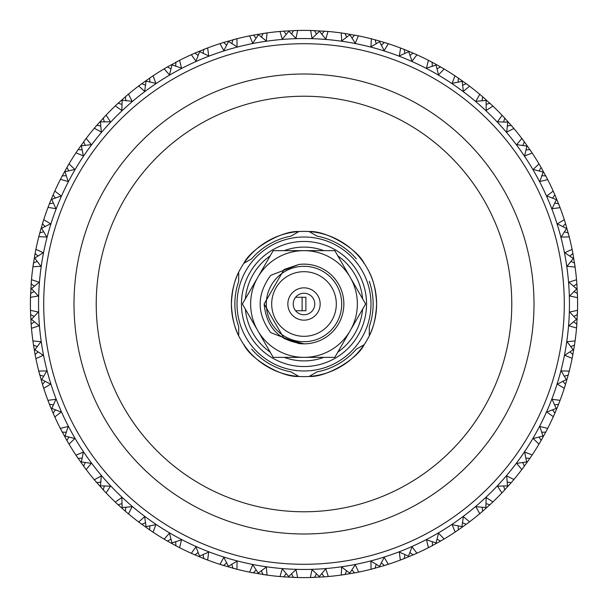 <?xml version="1.0" encoding="UTF-8"?>
<svg xmlns="http://www.w3.org/2000/svg" width="608" height="608" viewBox="0 0 608 608"><rect width="100%" height="100%" fill="white"/><g stroke="black" fill="none" stroke-linecap="round" stroke-linejoin="round"><path stroke-width="0.91" d="M304 320.158A16.158 16.158 0 0 0 320.158 304A16.158 16.158 0 0 0 304 287.842A16.158 16.158 0 0 0 287.842 304A16.158 16.158 0 0 0 304 320.158M304 271.685A32.315 32.315 0 0 0 271.685 304A32.315 32.315 0 0 0 304 336.315A32.315 32.315 0 0 0 336.315 304A32.315 32.315 0 0 0 304 271.685M304 341.704A37.704 37.704 0 0 0 341.704 304A37.704 37.704 0 0 0 304 266.296A37.704 37.704 0 0 0 266.296 304A37.704 37.704 0 0 0 304 341.704M304 343.854C279.794 341.498 266.509 328.206 264.146 304L284.073 338.519L304 343.854L284.073 338.519L264.146 304L284.073 269.481L298.878 264.472L284.073 269.481L264.146 304L284.073 338.519L304 343.854A39.854 39.854 0 0 0 343.854 304A39.854 39.854 0 0 0 298.878 264.472L284.073 269.481L264.146 304L284.073 338.519L298.878 343.528A39.854 39.854 0 0 0 304 343.854M304 293.231A10.769 10.769 0 0 0 293.231 304A10.769 10.769 0 0 0 304 314.769A10.769 10.769 0 0 0 314.769 304A10.769 10.769 0 0 0 304 293.231M270.18 255.869A58.824 58.824 0 0 0 245.412 298.779L242.394 304L257.792 330.676A53.352 53.352 0 0 0 350.208 330.676A53.352 53.352 0 0 0 304 250.648A53.352 53.352 0 0 0 257.792 330.676L273.197 357.352L334.803 357.352L365.606 304L334.803 250.648L315.757 250.648M298.878 343.528L270.727 332.622C256.644 313.546 256.644 294.462 270.727 275.378L298.878 264.472M337.82 352.131A58.824 58.824 0 0 0 362.588 309.221L365.606 304M362.588 298.779A58.824 58.824 0 0 0 337.82 255.869L334.803 250.648L273.197 250.648L242.394 304M245.412 309.221A58.824 58.824 0 0 0 270.18 352.131L273.197 357.352M280.151 250.648L273.197 250.648M328.776 357.352L334.803 357.352M302.115 310.734L302.115 297.266L305.885 297.266L305.885 310.734L295.594 310.734M302.115 297.266L295.594 297.266M569.453 304A265.453 265.453 0 0 1 304 569.453A265.453 265.453 0 0 1 38.547 304A265.453 265.453 0 0 1 304 38.547A265.453 265.453 0 0 1 569.453 304M34.132 291.544L30.605 293.459L30.476 297.646A273.6 273.6 0 0 0 30.476 310.354L30.575 313.796M31.236 325.364L31.479 328.312L39.132 325.766L31.472 319.306L38.365 312.026L30.476 310.354L30.605 314.541L34.132 316.456M31.456 328.008L31.479 328.312A273.6 273.6 0 0 0 32.908 340.936L33.394 344.348M35.34 355.771L35.918 358.667L43.236 355.285L34.899 349.722L40.934 341.711L32.908 340.936L33.501 345.086L37.225 346.59M35.857 358.37L35.918 358.667A273.6 273.6 0 0 0 38.745 371.062L42.53 384.56M42.826 385.525L43.723 388.345L50.624 384.165L41.709 379.567L46.808 370.933L38.745 371.062L39.801 375.113L43.67 376.192M43.632 388.048L43.723 388.345A273.6 273.6 0 0 0 47.926 400.338L49.157 403.552M53.595 414.253L54.804 416.951L61.188 412.026L51.824 408.454L55.921 399.304L47.926 400.338L49.423 404.244L53.39 404.89M54.674 416.678L54.804 416.951A273.6 273.6 0 0 0 60.321 428.404L67.009 440.724M67.518 441.598L69.016 444.144L74.814 438.535L65.102 436.035L68.149 426.482L60.321 428.404L62.252 432.113L66.264 432.311M68.864 443.878L69.016 444.144A273.6 273.6 0 0 0 75.78 454.906L83.805 466.397M84.413 467.21L86.184 469.574L91.314 463.349L81.388 461.951L83.349 452.124L75.947 455.164M86.002 469.33L86.184 469.574A273.6 273.6 0 0 0 94.111 479.507L103.375 490.025M104.067 490.77L106.096 492.921L110.496 486.157L100.472 485.883L101.323 475.897L94.308 479.742M105.883 492.7L106.096 492.921A273.6 273.6 0 0 0 115.079 501.904L115.566 502.368M125.864 511.662L128.493 513.889L132.103 506.677L122.117 507.528L121.843 497.504L115.3 502.117M128.258 513.692L128.493 513.889A273.6 273.6 0 0 0 138.426 521.816L139.179 522.386M150.237 530.305L153.094 532.22L155.876 524.651L146.049 526.612L144.651 516.686L138.67 521.998M152.836 532.053L153.094 532.22A273.6 273.6 0 0 0 163.856 538.984L164.669 539.463M176.54 546.098L179.596 547.679L181.518 539.851L171.965 542.898L169.465 533.186L164.122 539.136M179.322 547.542L179.596 547.679A273.6 273.6 0 0 0 191.049 553.196L191.908 553.584M204.448 558.843L207.662 560.074L208.696 552.079L199.546 556.176L195.974 546.812L191.322 553.326M207.374 559.968L207.662 560.074A273.6 273.6 0 0 0 219.655 564.277L220.294 564.482M220.461 564.536L236.938 569.255L237.067 561.192L228.433 566.291L223.835 557.376L219.952 564.368M236.641 569.179L236.938 569.255A273.6 273.6 0 0 0 249.333 572.082L249.987 572.212M250.162 572.25L267.064 575.092L266.289 567.066L258.278 573.101L252.715 564.764L249.63 572.143M266.76 575.054L267.064 575.092A273.6 273.6 0 0 0 279.688 576.521L280.356 576.574M283.647 576.84L297.646 577.524L295.974 569.635L288.694 576.528L282.234 568.868L279.992 576.544M297.342 577.516L297.646 577.524A273.6 273.6 0 0 0 310.354 577.524L324.353 576.84M325.364 576.764L328.312 576.521L325.766 568.868L319.306 576.528L312.026 569.635L310.354 577.524L314.541 577.395L316.456 573.868M328.008 576.544L328.312 576.521A273.6 273.6 0 0 0 340.936 575.092L354.776 572.85M355.771 572.66L358.667 572.082L355.285 564.764L349.722 573.101L341.711 567.066L341.24 575.054M358.37 572.143L358.667 572.082A273.6 273.6 0 0 0 371.062 569.255L384.56 565.47M385.525 565.174L388.345 564.277L384.165 557.376L379.567 566.291L370.933 561.192L371.062 569.255L375.493 568.092M381.376 562.833L384.347 565.539L388.345 564.277A273.6 273.6 0 0 0 400.338 560.074L403.552 558.843M416.343 553.47L416.951 553.196L412.026 546.812L408.454 556.176L399.304 552.079L400.338 560.074L404.244 558.577L404.89 554.61M416.678 553.326L416.921 553.212A273.6 273.6 0 0 0 428.404 547.679L428.997 547.375M441.598 540.482L444.144 538.984L438.535 533.186L436.035 542.898L426.482 539.851L428.442 547.664M437.03 539.129L440.534 541.097L444.144 538.984A273.6 273.6 0 0 0 454.906 532.22L455.46 531.848M467.21 523.587L469.574 521.816L463.349 516.686L461.951 526.612L452.124 524.651L455.164 532.053M469.536 521.839L469.574 521.816A273.6 273.6 0 0 0 479.507 513.889L480.024 513.456M490.77 503.933L492.921 501.904L486.157 497.504L485.883 507.528L475.897 506.677L479.742 513.692M492.89 501.934L492.921 501.904A273.6 273.6 0 0 0 501.904 492.921L502.368 492.434M511.982 481.764L513.889 479.507L506.677 475.897L507.528 485.883L497.504 486.157L501.904 492.921L504.769 489.873L503.629 486.02M513.859 479.545L513.889 479.507A273.6 273.6 0 0 0 521.816 469.574L522.219 469.042M530.579 457.36L532.22 454.906L524.651 452.124L526.612 461.951L516.686 463.349L521.816 469.574L524.324 466.222L522.758 462.521M532.198 454.944L532.22 454.906A273.6 273.6 0 0 0 538.984 444.144L539.326 443.566M546.326 431.034L547.679 428.404L539.851 426.482L542.898 436.035L533.186 438.535L538.984 444.144L541.097 440.534L539.129 437.03M547.664 428.442L547.679 428.404A273.6 273.6 0 0 0 553.196 416.951L553.47 416.343M559.026 403.096L560.074 400.338L552.079 399.304L556.176 408.454L546.812 412.026L553.326 416.678M559.968 400.626L560.074 400.338A273.6 273.6 0 0 0 564.277 388.345L564.482 387.706M568.389 374.391L569.255 371.062L561.192 370.933L566.291 379.567L557.376 384.165L564.277 388.345L565.539 384.347L562.833 381.376M569.248 371.1L569.255 371.062A273.6 273.6 0 0 0 572.082 358.667L572.272 357.74M574.606 344.348L575.092 340.936L567.066 341.711L573.101 349.722L564.764 355.285L572.143 358.37M575.092 340.982L575.092 340.936A273.6 273.6 0 0 0 576.521 328.312L576.574 327.644M576.589 327.469L577.524 310.354L569.635 312.026L576.528 319.306L568.868 325.766L576.544 328.008M577.524 310.399L577.524 310.354A273.6 273.6 0 0 0 577.524 297.646L576.84 283.647M30.499 296.719L30.484 297.145M30.484 297.342L38.365 295.974L31.472 288.694L39.132 282.234L31.479 279.688L31.426 280.356M564.292 304A260.292 260.292 0 0 1 304 564.292A260.292 260.292 0 0 1 43.708 304A260.292 260.292 0 0 1 304 43.708A260.292 260.292 0 0 1 564.292 304M387.539 43.464L379.521 41.032M428.442 60.336L428.404 60.321A273.6 273.6 0 0 0 416.951 54.804L416.913 54.788M468.897 85.675L458.196 77.991M457.36 77.421L454.906 75.78A273.6 273.6 0 0 0 444.144 69.016L443.566 68.674M481.764 96.018L479.507 94.111A273.6 273.6 0 0 0 469.574 86.184L469.042 85.781M462.521 85.242L466.222 83.676L469.574 86.184L463.349 91.314L462.133 80.727M416.184 54.454L408.485 51.14M454.944 75.802L452.124 83.349L461.951 81.388M492.305 105.511L482.532 96.68M503.933 117.23L501.904 115.079A273.6 273.6 0 0 0 492.921 106.096L492.434 105.632M486.02 104.371L489.873 103.231L492.921 106.096L486.157 110.496L486.142 99.841M441.294 67.344L436.141 64.425M479.742 94.308L475.897 101.323L485.883 100.472M513.35 127.847L504.625 117.975M523.587 140.79L521.816 138.426A273.6 273.6 0 0 0 513.889 128.493L513.456 127.976M507.224 126L511.184 125.301L513.692 128.258M507.855 121.516L506.677 132.103L513.889 128.493M502.117 115.3L497.504 121.843L507.528 122.117M505.104 118.484L504.746 118.104M531.757 152.388L524.195 141.603M540.482 166.402L538.984 163.856A273.6 273.6 0 0 0 532.22 153.094L531.848 152.54M525.874 149.88L529.887 149.621L532.22 153.094L524.651 155.876L527.007 145.487M521.839 138.464L516.686 144.651L526.612 146.049M524.605 142.166L524.294 141.748M547.299 178.843L540.991 167.276M554.405 193.747L553.196 191.049A273.6 273.6 0 0 0 547.679 179.596L547.375 179.003M541.736 175.689L545.748 175.887L547.679 179.596L539.851 181.518L543.347 171.448M539.007 163.894L533.186 169.465L542.898 171.965M541.34 167.884L541.074 167.428M559.778 206.872L554.808 194.674M565.174 222.475L564.277 219.655A273.6 273.6 0 0 0 560.074 207.662L559.839 207.039M554.61 203.11L558.577 203.756L560.074 207.662L552.079 208.696L556.685 199.082M553.212 191.087L546.812 195.974L556.176 199.546M555.089 195.312L554.876 194.834M572.66 252.229L572.082 249.333A273.6 273.6 0 0 0 569.255 236.938L565.47 223.44M564.33 231.808L568.199 232.887L569.255 236.938L561.192 237.067L566.846 228.038M564.285 219.701L557.376 223.835L566.291 228.433M565.676 224.109L565.524 223.607M576.764 282.636L576.521 279.688A273.6 273.6 0 0 0 575.092 267.064L572.85 253.224M570.775 261.41L574.499 262.914L575.092 267.064L567.066 266.289L573.694 257.944M572.09 249.371L564.764 252.715L573.101 258.278M572.979 253.908L572.88 253.399M573.868 291.544L577.395 293.459L577.524 297.646L569.635 295.974L577.159 288.428M576.521 279.733L568.868 282.234L576.528 288.694M576.893 284.339L576.855 283.822M573.564 321.837L576.855 324.14L576.521 328.312M577.182 319.109L576.528 319.306M577.38 315.02L577.395 314.496M572.25 357.838L574.53 344.865M569.871 351.91L572.888 354.563L572.082 358.667M573.77 349.6L573.101 349.722M574.423 345.557L574.507 345.04M565.28 385.191L568.252 374.9M564.536 387.539L565.174 385.525M566.968 379.521L566.291 379.567M576.779 325.189L576.825 324.581M572.69 355.596L572.827 354.882M568.07 375.577L568.206 375.068M554.542 413.934L558.653 404.046M553.546 416.184L554.405 414.253M552.543 409.868L554.891 413.128L553.196 416.951M556.86 408.485L556.176 408.454M540.656 441.294L545.855 431.923M539.41 443.414L540.482 441.598M543.575 436.141L542.898 436.035M565.227 385.358L565.402 384.773M523.8 466.929L530.009 458.196M522.325 468.897L523.587 467.21M527.273 462.133L526.612 461.951M504.176 490.512L511.32 482.532M502.489 492.305L503.933 490.77M508.159 486.142L507.528 485.883M482.038 511.754L490.025 504.625M480.153 513.35L481.764 511.982M482 507.224L482.699 511.184L479.507 513.889M486.484 507.855L485.883 507.528M457.657 530.381L466.397 524.195M455.612 531.757L457.36 530.579M458.12 525.874L458.379 529.887L454.906 532.22M462.513 527.007L461.951 526.612M431.923 545.855L440.724 540.991M429.157 547.299L431.034 546.326M432.311 541.736L432.463 545.566M436.179 543.552L436.035 542.898M404.046 558.653L413.326 554.808M414.253 554.405L416.184 553.546M408.918 556.685L408.454 556.176M412.688 555.089L413.166 554.876M376.192 564.33L375.113 568.199M379.559 566.96L379.567 566.291M379.521 566.968L379.924 566.854M383.891 565.676L384.393 565.524M346.59 570.775L345.086 574.499L340.936 575.092M350.056 573.694L349.722 573.101M354.092 572.979L354.601 572.88M319.572 577.159L319.306 576.528M323.661 576.893L324.178 576.855M280.531 576.589L283.115 576.802M354.996 572.804L355.475 572.713M286.163 573.564L283.86 576.855L279.688 576.521M288.891 577.182L288.694 576.528M313.485 577.433L314.214 577.41M292.98 577.38L293.504 577.395M296.719 577.501L297.297 577.516M324.581 576.825L325.067 576.787M256.09 569.871L253.437 572.888L249.333 572.082M258.4 573.77L258.278 573.101M293.907 577.41L294.447 577.433M262.443 574.423L262.96 574.507M266.144 574.97L266.714 575.046M226.624 562.833L223.653 565.539L219.655 564.277M228.479 566.968L228.433 566.291M282.811 576.779L283.419 576.825M263.355 574.568L263.887 574.644M252.404 572.69L253.118 572.827M232.423 568.07L232.932 568.206M233.837 568.45L233.396 568.336M236.041 569.027L236.603 569.172M191.816 553.546L203.954 558.653M198.132 552.543L194.872 554.891L191.049 553.196M199.515 556.86L199.546 556.176M203.308 558.395L203.794 558.592M206.796 559.748L207.336 559.953M167.276 540.991L176.077 545.855M164.586 539.41L166.82 540.725M170.97 539.129L167.466 541.097L163.856 538.984M171.859 543.575L171.965 542.898M222.642 565.227L223.227 565.402M204.166 558.737L204.676 558.934M193.906 554.473L194.575 554.762M175.454 545.52L179.596 547.679M178.775 547.261L179.284 547.519M139.103 522.325L149.804 530.009M145.479 522.758L141.778 524.324L138.426 521.816M145.867 527.273L146.049 526.612M166.554 540.573L167.185 540.938M149.226 529.614L149.652 529.91M152.327 531.711L152.806 532.03M117.975 504.625L125.468 511.32M115.695 502.489L117.587 504.268M121.98 503.629L118.127 504.769L115.079 501.904M121.858 508.159L122.117 507.528M140.934 523.693L141.52 524.126M124.936 510.864L125.332 511.206M127.786 513.296L128.227 513.669M100.776 482L96.816 482.699L94.111 479.507M100.145 486.484L100.472 485.883M117.359 504.055L117.891 504.549M102.896 489.516L103.254 489.896M105.458 492.252L105.853 492.67M82.126 458.12L78.113 458.379L75.78 454.906M80.993 462.513L81.388 461.951M96.132 481.901L96.611 482.456M83.395 465.834L83.706 466.252M85.629 468.836L85.979 469.292M64.653 436.552L65.102 436.035M77.52 457.512L77.93 458.113M66.66 440.116L66.926 440.572M68.544 443.346L68.841 443.848M49.347 404.046L53.192 413.326M51.315 408.918L51.824 408.454M61.758 431.186L62.1 431.832M52.911 412.688L53.124 413.166M54.424 416.108L54.659 416.632M41.154 379.962L41.709 379.567M49.043 403.264L49.309 403.94M42.324 383.891L42.476 384.393M33.47 344.865L35.15 354.776M34.306 350.056L34.899 349.722M39.528 374.095L39.718 374.794M35.021 354.092L35.12 354.601M30.598 314.321L31.16 324.353M30.841 319.572L31.472 319.306M33.349 344.044L33.455 344.759M31.107 323.661L31.145 324.178M31.411 280.531L30.476 297.646M34.436 286.163L31.145 283.86L31.456 279.992M30.818 288.891L31.472 288.694M30.567 313.485L30.59 314.214M30.62 292.98L30.605 293.504M35.15 253.224L32.908 267.064A273.6 273.6 0 0 0 31.479 279.688M39.611 233.609L38.745 236.938A273.6 273.6 0 0 0 35.918 249.333L35.788 249.987M35.75 250.162L35.249 252.708M38.129 256.09L35.112 253.437L35.857 249.63M34.23 258.4L43.236 252.715L35.918 249.333M32.946 266.76L40.934 266.289L34.899 258.278M33.577 262.443L33.493 262.96M33.03 266.144L32.976 266.562M43.464 220.461L39.748 233.1M49.157 204.448L47.926 207.662A273.6 273.6 0 0 0 43.723 219.655L43.518 220.294M45.167 226.624L42.461 223.653L43.632 219.952M41.032 228.479L50.624 223.835L43.723 219.655M31.221 282.811L31.175 283.419M35.31 252.404L35.173 253.118M38.821 236.641L46.808 237.067L41.709 228.433M39.93 232.423L39.794 232.932M38.973 236.041L38.866 236.451M53.192 194.674L49.347 203.954M61.902 176.54L60.321 179.596A273.6 273.6 0 0 0 54.804 191.049L54.53 191.657M54.454 191.816L53.405 194.188M55.457 198.132L53.109 194.872L54.674 191.322M51.14 199.515L61.188 195.974L54.804 191.049M48.032 207.374L55.921 208.696L51.824 199.546M49.605 203.308L49.408 203.794M48.252 206.796L48.1 207.191M68.59 164.586L62.145 176.077M77.421 150.64L75.78 153.094A273.6 273.6 0 0 0 69.016 163.856L68.537 164.669M68.871 170.97L66.903 167.466L68.864 164.122M64.425 171.859L74.814 169.465L69.016 163.856M42.773 222.642L42.598 223.227M53.527 193.906L53.238 194.575M60.458 179.322L68.149 181.518L65.102 171.965M62.48 175.454L60.321 179.596M60.739 178.775L60.549 179.155M85.675 139.103L77.991 149.804M96.018 126.236L94.111 128.493A273.6 273.6 0 0 0 86.184 138.426L85.781 138.958M85.242 145.479L83.676 141.778L86.002 138.67M80.727 145.867L91.314 144.651L86.184 138.426M67.427 166.554L67.062 167.185M75.947 152.836L83.349 155.876L81.388 146.049M78.386 149.226L78.09 149.652M105.511 115.695L96.68 125.468M117.23 104.067L115.079 106.096A273.6 273.6 0 0 0 106.096 115.079L105.632 115.566M104.371 121.98L103.231 118.127L106.096 115.079L110.496 121.843L99.841 121.858M84.307 140.934L83.874 141.52M94.308 128.258L101.323 132.103L100.472 122.117M97.136 124.936L96.794 125.332M94.704 127.786L94.331 128.227M127.847 94.65L117.975 103.375M140.79 84.413L138.426 86.184A273.6 273.6 0 0 0 128.493 94.111L127.764 94.719M126 100.776L125.301 96.816L128.258 94.308M121.516 100.145L132.103 101.323L128.493 94.111M103.945 117.359L103.451 117.891M115.3 105.883L121.843 110.496L122.117 100.472M118.484 102.896L118.104 103.254M152.388 76.243L141.603 83.805M166.402 67.518L163.856 69.016A273.6 273.6 0 0 0 153.094 75.78L152.54 76.152M149.88 82.126L149.621 78.113L153.094 75.78L155.876 83.349L145.487 80.993M126.099 96.132L125.544 96.611M138.67 86.002L144.651 91.314L146.049 81.388M142.166 83.395L141.748 83.706M193.747 53.595L191.049 54.804A273.6 273.6 0 0 0 179.596 60.321L167.276 67.009M175.689 66.264L175.887 62.252L179.596 60.321L181.518 68.149L171.448 64.653M150.465 77.543L149.887 77.93M164.122 68.864L169.465 74.814L171.965 65.102M167.884 66.66L167.428 66.926M222.475 42.826L219.655 43.723A273.6 273.6 0 0 0 207.662 47.926L194.674 53.192M203.11 53.39L203.756 49.423L207.662 47.926L208.696 55.921L199.082 51.315M176.814 61.758L176.168 62.1M191.322 54.674L195.974 61.188L199.546 51.824M195.312 52.911L194.834 53.124M252.229 35.34L249.333 35.918A273.6 273.6 0 0 0 236.938 38.745L223.44 42.53M231.808 43.67L232.887 39.801L236.938 38.745L237.067 46.808L228.038 41.154M219.952 43.632L223.835 50.624L228.433 41.709M224.109 42.324L223.607 42.476M282.636 31.236L279.688 31.479A273.6 273.6 0 0 0 267.064 32.908L253.224 35.15M257.944 34.306L266.289 40.934L267.064 32.908L262.914 33.501L261.41 37.225M249.63 35.857L252.715 43.236L258.278 34.899M253.908 35.021L253.399 35.12M252.472 35.294L252.92 35.211M327.469 31.411L310.354 30.476A273.6 273.6 0 0 0 297.646 30.476L283.647 31.16M288.428 30.841L295.974 38.365L297.646 30.476L293.459 30.605L291.544 34.132M279.992 31.456L282.234 39.132L288.694 31.472M284.339 31.107L283.822 31.145M344.348 33.394L340.936 32.908A273.6 273.6 0 0 0 328.312 31.479L327.644 31.426M319.109 30.818L325.766 39.132L328.008 31.456M321.837 34.436L324.14 31.145L328.312 31.479M283.419 31.175L282.88 31.213M310.658 30.484L312.026 38.365L319.306 31.472M315.02 30.62L314.496 30.605M311.281 30.499L310.855 30.484M357.838 35.75L344.865 33.47M374.391 39.611L371.062 38.745A273.6 273.6 0 0 0 358.667 35.918L358.013 35.788M349.6 34.23L355.285 43.236L358.37 35.857M351.91 38.129L354.563 35.112L358.667 35.918M314.093 30.59L313.553 30.567M341.24 32.946L341.711 40.934L349.722 34.899M345.557 33.577L345.04 33.493M344.158 33.364L344.561 33.425M371.359 38.821L370.933 46.808L379.567 41.709L379.742 41.093L374.9 39.748M403.552 49.157L400.338 47.926A273.6 273.6 0 0 0 388.345 43.723L387.706 43.518M381.376 45.167L384.347 42.461L388.345 43.723L384.165 50.624L379.567 41.709M325.189 31.221L324.581 31.175M355.596 35.31L354.882 35.173M375.577 39.93L375.068 39.794M408.88 51.3L404.046 49.347M408.523 51.156L412.026 61.188L416.951 54.804L416.343 54.53M409.868 55.457L413.128 53.109L416.951 54.804M351.91 569.871L354.563 572.888L358.667 572.082M321.837 573.564L324.14 576.855L328.312 576.521M291.544 573.868L293.459 577.395L297.646 577.524M261.41 570.775L262.914 574.499L267.064 575.092M231.808 564.33L232.887 568.199L236.938 569.255M203.11 554.61L203.756 558.577L207.662 560.074M149.88 525.874L149.621 529.887L153.094 532.22M126 507.224L125.301 511.184L128.493 513.889M104.371 486.02L103.231 489.873L106.096 492.921M85.242 462.521L83.676 466.222L86.184 469.574M68.871 437.03L66.903 440.534L69.016 444.144M55.457 409.868L53.109 413.128L54.804 416.951M45.167 381.376L42.461 384.347L43.723 388.345M38.129 351.91L35.112 354.563L35.918 358.667M34.436 321.837L31.145 324.14L31.479 328.312M37.225 261.41L33.501 262.914L32.908 267.064M43.67 231.808L39.801 232.887L38.745 236.938M53.39 203.11L49.423 203.756L47.926 207.662M82.126 149.88L78.113 149.621L75.78 153.094M100.776 126L96.816 125.301L94.111 128.493M121.98 104.371L118.127 103.231L115.079 106.096M145.479 85.242L141.778 83.676L138.426 86.184M170.97 68.871L167.466 66.903L163.856 69.016M198.132 55.457L194.872 53.109L191.049 54.804M226.624 45.167L223.653 42.461L219.655 43.723M256.09 38.129L253.437 35.112L249.333 35.918M371.792 38.935L371.397 38.828M286.163 34.436L283.86 31.145L279.688 31.479M316.456 34.132L314.541 30.605L310.354 30.476M400.626 48.032L399.304 55.921L408.454 51.824M346.59 37.225L345.086 33.501L340.936 32.908M376.192 43.67L375.113 39.801L371.062 38.745M404.89 53.39L404.244 49.423L400.338 47.926M428.997 60.625L428.404 60.321L426.482 68.149L436.035 65.102L436.346 64.539L431.346 61.841M431.034 61.674L429.157 60.701M443.414 68.59L441.598 67.518M432.311 66.264L432.113 62.252L428.404 60.321M436.035 65.102L438.535 74.814L444.144 69.016L440.534 66.903L437.03 68.871M458.12 82.126L458.379 78.113L454.906 75.78M482 100.776L482.699 96.816L479.507 94.111M503.629 121.98L504.769 118.127L501.904 115.079M522.758 145.479L524.324 141.778L521.816 138.426M539.129 170.97L541.097 167.466L538.984 163.856M552.543 198.132L554.891 194.872L553.196 191.049M562.833 226.624L565.539 223.653L564.277 219.655M569.871 256.09L572.888 253.437L572.082 249.333M573.564 286.163L576.855 283.86L576.521 279.688M573.868 316.456L577.395 314.541L577.524 310.354M570.775 346.59L574.499 345.086L575.092 340.936M564.33 376.192L568.199 375.113L569.255 371.062M554.61 404.89L558.577 404.244L560.074 400.338M541.736 432.311L545.748 432.113L547.679 428.404M525.874 458.12L529.887 458.379L532.22 454.906M507.224 482L511.184 482.699L513.889 479.507M486.02 503.629L489.873 504.769L492.921 501.904M462.521 522.758L466.222 524.324L469.574 521.816M428.404 547.679L432.113 545.748M409.868 552.543L413.128 554.891L416.951 553.196M66.264 175.689L62.252 175.887M175.689 541.736L175.887 545.748M323.775 357.352A56.901 56.901 0 0 1 284.225 357.352M511.776 304A207.776 207.776 0 0 1 304 511.776A207.776 207.776 0 0 1 96.224 304A207.776 207.776 0 0 1 304 96.224A207.776 207.776 0 0 1 511.776 304M533.991 304A229.991 229.991 0 0 1 304 533.991A229.991 229.991 0 0 1 74.009 304A229.991 229.991 0 0 1 304 74.009A229.991 229.991 0 0 1 533.991 304M356.296 349.212L364.162 344.675C356.98 359.586 325.599 377.667 309.145 376.436L317.011 371.898A69.13 69.13 0 0 0 356.296 349.212L364.162 344.675A72.618 72.618 0 0 0 369.307 335.76L369.307 326.678L369.307 335.76C373.532 327.932 375.964 317.346 376.618 304A72.618 72.618 0 0 0 369.307 272.24C373.54 280.09 375.972 290.677 376.618 304A72.618 72.618 0 0 1 238.693 335.76C234.46 327.91 232.028 317.323 231.382 304C232.036 290.654 234.468 280.068 238.693 272.24A72.618 72.618 0 0 1 243.838 263.325L251.704 258.788L243.838 263.325C251.02 248.414 282.401 230.333 298.855 231.564A72.618 72.618 0 0 1 309.145 231.564L317.011 236.102L309.145 231.564C325.652 230.326 356.995 248.459 364.162 263.325A72.618 72.618 0 0 1 369.307 272.24L369.307 272.749M317.011 371.898L309.145 376.436A72.618 72.618 0 0 1 298.855 376.436C282.348 377.674 251.005 359.541 243.838 344.675A72.618 72.618 0 0 1 238.693 272.24L238.693 281.322L238.693 272.24M238.693 281.322A69.13 69.13 0 0 0 238.693 326.678L238.693 335.251M238.693 335.76L238.693 326.678M244.294 344.934L243.838 344.675M251.704 349.212A69.13 69.13 0 0 0 290.989 371.898L298.399 376.177M298.855 376.436L290.989 371.898M369.307 326.678A69.13 69.13 0 0 0 369.307 281.322M363.706 263.066L364.162 263.325A72.618 72.618 0 0 0 309.145 231.564M356.296 258.788A69.13 69.13 0 0 0 317.011 236.102M290.989 236.102L298.855 231.564L290.989 236.102A69.13 69.13 0 0 0 251.704 258.788M243.838 263.325A72.618 72.618 0 0 1 298.855 231.564M284.225 250.648A56.901 56.901 0 0 1 323.775 250.648M366.54 304A62.54 62.54 0 0 1 304 366.54A62.54 62.54 0 0 1 241.46 304A62.54 62.54 0 0 1 304 241.46A62.54 62.54 0 0 1 366.54 304M370.979 304A66.979 66.979 0 0 1 304 370.979A66.979 66.979 0 0 1 237.021 304A66.979 66.979 0 0 1 304 237.021A66.979 66.979 0 0 1 370.979 304"/></g></svg>
